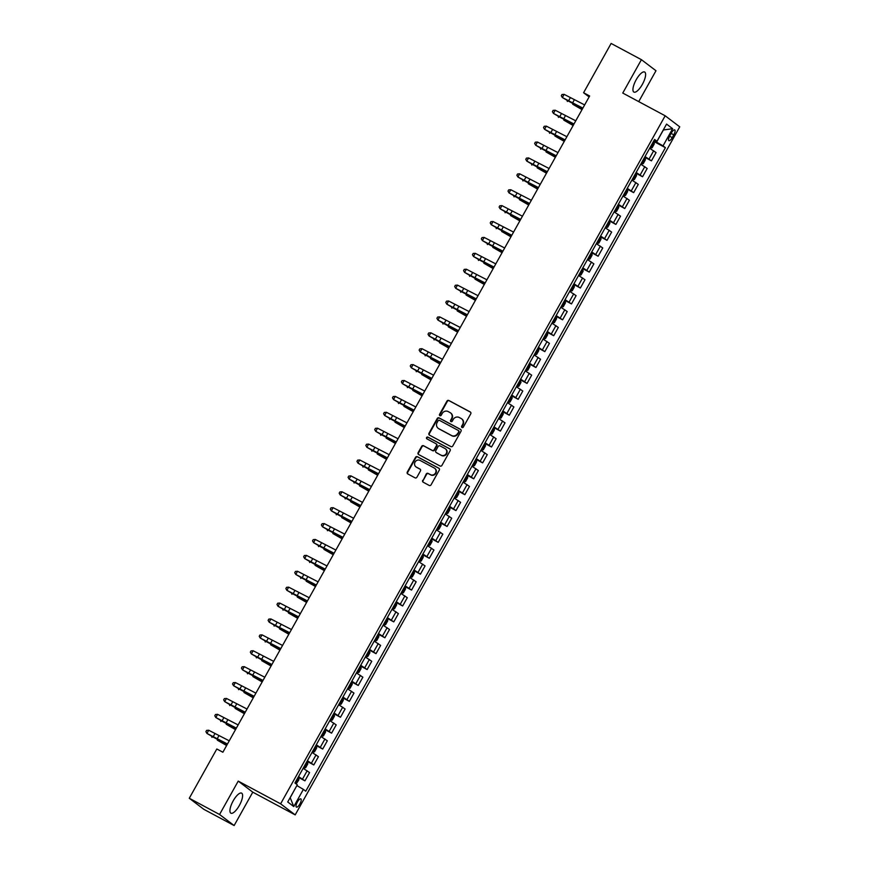<?xml version="1.0" encoding="UTF-8"?>
<svg xmlns="http://www.w3.org/2000/svg" width="869" height="869" viewBox="0 0 869 869"><rect width="100%" height="100%" fill="white"/><g stroke="black" fill="none" stroke-linecap="round" stroke-linejoin="round"><path stroke-width="1.3" d="M462.004 427.526A0.999 0.945 -52.8 0 0 463.329 427.103L470.748 413.84A1.434 1.347 -52.8 0 0 470.248 411.949L448.849 400.49A1.434 1.347 -52.8 0 0 446.959 401.098L439.54 414.361A0.999 0.945 -52.8 0 0 439.888 415.675A0.999 0.945 -52.8 0 0 441.213 415.252L442.169 413.535A4.584 4.312 -52.8 0 1 448.208 411.58L449.99 412.536A4.584 4.312 -52.8 0 1 451.565 418.565L450.609 420.281A0.999 0.945 -52.8 0 0 450.946 421.606A0.999 0.945 -52.8 0 0 452.271 421.183L453.227 419.466A4.584 4.312 -52.8 0 1 459.267 417.5L461.048 418.456A4.584 4.312 -52.8 0 1 462.623 424.496L461.667 426.212A0.999 0.945 -52.8 0 0 462.004 427.526M239.333 805.498A11.384 3.813 118.2 0 0 241.636 793.136A11.384 3.813 118.2 0 0 233.196 800.838A11.384 3.813 118.2 0 0 230.893 813.199A11.384 3.813 118.2 0 0 239.333 805.498M642.354 84.391A11.384 3.813 118.2 0 0 644.657 72.029A11.384 3.813 118.2 0 0 636.206 79.72A11.384 3.813 118.2 0 0 633.903 92.081A11.384 3.813 118.2 0 0 642.354 84.391M299.892 803.955A4.671 1.564 118.2 0 0 300.837 798.893A4.671 1.564 118.2 0 0 297.372 802.044A4.671 1.564 118.2 0 0 296.427 807.116A4.671 1.564 118.2 0 0 299.892 803.955M422.692 480.318A1.434 1.347 -52.8 0 0 423.192 482.197L429.188 485.423A1.434 1.347 -52.8 0 0 431.078 484.804L439.312 470.075A1.434 1.347 -52.8 0 0 438.823 468.195L417.413 456.725A1.434 1.347 -52.8 0 0 415.523 457.333L407.289 472.063A1.434 1.347 -52.8 0 0 407.789 473.953L415.045 477.841A1.434 1.347 -52.8 0 0 416.924 477.222L420.455 470.922A1.434 1.347 -52.8 0 0 419.955 469.032L416.36 467.109A3.834 3.606 -52.8 0 1 415.197 461.819A3.834 3.606 -52.8 0 1 420.096 460.429L434.185 467.978A3.834 3.606 -52.8 0 1 435.358 473.268A3.834 3.606 -52.8 0 1 430.459 474.659L428.102 473.399A1.434 1.347 -52.8 0 0 426.223 474.007L423.084 480.611A1.434 1.347 -52.8 0 0 423.236 482.23M238.225 781.112L219.564 814.492L189.279 798.263L203.835 809.321L234.13 825.55L252.781 792.17L295.188 814.883L280.622 803.825L238.225 781.112L252.781 792.17M638.726 101.608L655.976 70.737L641.42 59.679L622.758 93.059L665.165 115.783L280.622 803.825M641.42 59.679L611.124 43.45L583.588 92.733L589.106 96.926M189.279 798.263L216.815 748.991L222.877 752.228L589.638 95.981L583.588 92.733M450.892 446.59A1.434 1.347 -52.8 0 0 452.782 445.982L461.015 431.252A1.434 1.347 -52.8 0 0 460.516 429.373L439.117 417.902A1.434 1.347 -52.8 0 0 437.226 418.51L428.993 433.24A1.434 1.347 -52.8 0 0 429.482 435.13L450.892 446.59M450.164 450.663L441.93 465.393A1.434 1.347 -52.8 0 1 440.04 466.012L418.63 454.541A1.434 1.347 -52.8 0 1 418.141 452.651L421.671 446.351A1.434 1.347 -52.8 0 1 423.551 445.743L432.241 450.392A1.434 1.347 -52.8 0 0 434.12 449.773L436.455 445.601A1.434 1.347 -52.8 0 0 435.966 443.711L426.929 438.867A0.999 0.945 -52.8 0 1 426.625 437.487A0.999 0.945 -52.8 0 1 427.906 437.118L449.675 448.784A1.434 1.347 -52.8 0 1 450.164 450.663M671.357 132.979L669.793 135.781A4.519 1.51 118.2 0 0 668.88 140.691A4.519 1.51 118.2 0 0 672.237 137.628L673.801 134.836A4.519 1.51 118.2 0 0 674.713 129.915A4.519 1.51 118.2 0 0 671.357 132.979M295.188 814.883L679.721 126.831L665.165 115.783M654.238 140.094L656.975 141.267L654.596 139.453L294.939 782.991L297.317 784.794L287.726 801.968L293.776 806.573L290.203 797.688L296.883 785.565M656.975 141.267L666.566 124.093L672.628 128.699L663.036 145.862L653.933 140.637M653.553 141.321L665.415 147.676L663.036 145.862M665.415 147.676L305.758 791.203L303.379 789.4L293.776 806.573M219.564 814.492L234.13 825.55M656.616 142.071L663.373 129.992L672.628 128.699M644.668 157.213L651.446 160.841L656.062 152.575L649.654 148.295M635.782 173.116L642.56 176.744L647.177 168.477L640.768 164.198M626.897 189.007L633.675 192.636L638.291 184.369L631.882 180.089M618.011 204.91L624.789 208.538L629.406 200.272L622.997 195.992M609.126 220.802L615.904 224.43L620.52 216.164L614.111 211.884M600.24 236.705L607.018 240.333L611.646 232.066L605.226 227.787M591.365 252.597L598.133 256.225L602.76 247.958L596.34 243.678M582.48 268.499L589.247 272.127L593.875 263.861L587.455 259.581M573.594 284.391L580.362 288.019L584.989 279.753L578.569 275.473M564.709 300.294L571.476 303.922L576.104 295.656L569.684 291.376M555.823 316.186L562.591 319.814L567.218 311.547L560.809 307.268M546.938 332.088L553.716 335.716L558.332 327.45L551.924 323.17M538.052 347.98L544.83 351.619L549.447 343.353L543.038 339.073M529.167 363.883L535.945 367.511L540.561 359.245L534.153 354.965M520.281 379.775L527.059 383.414L531.676 375.147L525.267 370.867M511.396 395.677L518.174 399.305L522.79 391.039L516.382 386.759M502.51 411.58L509.288 415.208L513.905 406.942L507.496 402.662M493.625 427.472L500.403 431.1L505.019 422.834L498.61 418.554M484.739 443.375L491.517 447.003L496.134 438.736L489.725 434.457M475.854 459.267L482.632 462.895L487.248 454.628L480.839 450.348M466.968 475.169L473.746 478.797L478.363 470.531L471.954 466.251M458.082 491.061L464.861 494.689L469.477 486.423L463.068 482.143M449.197 506.964L455.975 510.592L460.603 502.325L454.183 498.046M440.322 522.856L447.09 526.484L451.717 518.217L445.297 513.937M431.437 538.758L438.204 542.386L442.832 534.12L436.412 529.84M422.551 554.65L429.319 558.278L433.946 550.012L427.526 545.732M413.666 570.553L420.433 574.181L425.06 565.915L418.652 561.635M404.78 586.445L411.558 590.073L416.175 581.806L409.766 577.527M395.895 602.347L402.673 605.975L407.289 597.709L400.881 593.429M387.009 618.239L393.787 621.878L398.404 613.612L391.995 609.332M378.124 634.142L384.902 637.77L389.518 629.504L383.11 625.224M369.238 650.034L376.016 653.673L380.633 645.406L374.224 641.126M360.353 665.936L367.131 669.564L371.747 661.298L365.338 657.018M351.467 681.839L358.245 685.467L362.862 677.201L356.453 672.921M342.582 697.731L349.36 701.359L353.976 693.093L347.567 688.813M333.696 713.634L340.474 717.262L345.091 708.995L338.682 704.716M324.81 729.525L331.589 733.154L336.205 724.887L329.796 720.607M315.925 745.428L322.703 749.056L327.32 740.79L320.911 736.51M307.039 761.32L313.818 764.948L318.434 756.682L312.025 752.402M298.165 777.223L304.932 780.851L309.56 772.584L303.14 768.305M651.446 160.841L645.037 156.561M642.56 176.744L636.151 172.464M633.675 192.636L627.266 188.356M624.789 208.538L618.38 204.258M615.904 224.43L609.495 220.15M607.018 240.333L600.609 236.053M598.133 256.225L591.724 251.945M589.247 272.127L582.838 267.848M580.362 288.019L573.953 283.739M571.476 303.922L565.067 299.642M562.591 319.814L556.182 315.534M553.716 335.716L547.296 331.437M544.83 351.619L538.411 347.339M535.945 367.511L529.525 363.231M527.059 383.414L520.64 379.134M518.174 399.305L511.765 395.026M509.288 415.208L502.879 410.928M500.403 431.1L493.994 426.82M491.517 447.003L485.108 442.723M482.632 462.895L476.223 458.615M473.746 478.797L467.337 474.517M464.861 494.689L458.452 490.409M455.975 510.592L449.566 506.312M447.09 526.484L440.681 522.204M438.204 542.386L431.795 538.107M429.319 558.278L422.91 553.998M420.433 574.181L414.024 569.901M411.558 590.073L405.139 585.804M402.673 605.975L396.253 601.696M393.787 621.878L387.368 617.598M384.902 637.77L378.482 633.49M376.016 653.673L369.597 649.393M367.131 669.564L360.722 665.285M358.245 685.467L351.836 681.187M349.36 701.359L342.951 697.079M340.474 717.262L334.065 712.982M331.589 733.154L325.18 728.874M322.703 749.056L316.294 744.776M313.818 764.948L307.409 760.668M304.932 780.851L298.523 776.571M296.959 785.609L303.379 789.4M462.112 427.581A0.999 0.945 -52.8 0 1 462.058 426.505L463.014 424.789A4.584 4.312 -52.8 0 0 461.787 418.956M450.718 413.036A4.584 4.312 -52.8 0 1 451.956 418.869L451 420.585A0.999 0.945 -52.8 0 0 451.054 421.65M470.596 412.232L449.24 400.783A1.434 1.347 -52.8 0 0 447.35 401.391L439.942 414.654A0.999 0.945 -52.8 0 0 439.986 415.73M460.863 429.644L439.508 418.195A1.434 1.347 -52.8 0 0 437.618 418.815L429.384 433.544A1.434 1.347 -52.8 0 0 429.525 435.152M458.582 431.73A0.999 0.945 -52.8 0 0 458.235 430.416L439.442 420.346A0.999 0.945 -52.8 0 0 438.128 420.781L437.107 422.584A4.584 4.312 -52.8 0 0 438.682 428.623L451.532 435.499A4.584 4.312 -52.8 0 0 457.561 433.544L458.973 432.034A0.999 0.945 -52.8 0 0 458.626 430.709M438.345 428.417A4.584 4.312 -52.8 0 0 439.073 428.917L438.682 428.623M458.973 432.034L457.963 433.848A4.584 4.312 -52.8 0 1 451.923 435.803L439.073 428.917M436.357 444.005A1.434 1.347 -52.8 0 1 436.857 445.895L434.511 450.077A1.434 1.347 -52.8 0 1 432.632 450.685L423.953 446.036A1.434 1.347 -52.8 0 0 422.062 446.644L418.532 452.955A1.434 1.347 -52.8 0 0 418.684 454.563M450.023 449.056L428.298 437.422A0.999 0.945 -52.8 0 0 427.037 438.932M441.246 455.215A3.834 3.606 -52.8 0 0 445.428 448.828A3.834 3.606 -52.8 0 0 444.971 448.534L440.007 445.873A1.434 1.347 -52.8 0 0 438.128 446.492L435.782 450.674A1.434 1.347 -52.8 0 0 436.281 452.553L441.637 455.519A3.834 3.606 -52.8 0 0 445.612 448.98M441.637 455.519L436.672 452.858M434.826 468.424A3.834 3.606 -52.8 0 1 430.85 474.963L428.504 473.703A1.434 1.347 -52.8 0 0 426.614 474.311L423.084 480.611M416.11 466.968A3.834 3.606 -52.8 0 0 416.751 467.413L416.36 467.109M420.303 469.314L416.751 467.413M439.171 468.467L417.804 457.018A1.434 1.347 -52.8 0 0 415.925 457.637L407.691 472.367A1.434 1.347 -52.8 0 0 407.833 473.974M649.816 148.002L652.13 147.763L654.259 143.95L654.183 142.082L653.412 141.571M650.631 148.436L649.86 147.926M652.391 144.189L651.565 145.731M582.024 109.603L572.704 104.247A10.939 0.543 29.2 0 1 579.199 107.789L582.111 109.451M567.783 100.728L567.359 101.488L567.012 100.304M582.871 108.104L562.33 97.513L568.815 101.304A10.939 0.543 -150.8 0 0 574.789 104.443L582.741 108.332M584.641 104.921L564.111 94.341L562.33 97.513L561.298 95.764L562.015 94.493L564.111 94.341M640.931 163.904L643.245 163.665L645.374 159.842L645.298 157.973L644.526 157.463M641.746 164.339L640.974 163.828M643.505 160.092L642.68 161.634M573.138 125.505L563.818 120.15A10.939 0.543 29.2 0 1 570.314 123.691L573.225 125.342M558.897 116.631L558.474 117.38L558.126 116.207M632.045 179.796L634.359 179.557L636.488 175.744L636.412 173.876L635.641 173.365M632.86 180.231L632.089 179.72M633.436 177.309L634.294 175.777M564.253 141.397L554.933 136.042A10.939 0.543 29.2 0 1 561.439 139.583L564.35 141.245M550.012 132.522L549.588 133.283L549.241 132.099M623.16 195.699L625.474 195.46L627.603 191.647L627.527 189.768L626.755 189.257M627.537 189.822L624.018 196.112L623.203 195.623M624.55 193.2L625.408 191.68M555.367 157.3L546.047 151.945A10.939 0.543 29.2 0 1 552.554 155.486L555.465 157.137M541.126 148.425L540.703 149.175L540.355 148.002M573.985 123.995L553.444 113.415L559.929 117.196A10.939 0.543 -150.8 0 0 565.904 120.335L573.855 124.234M575.756 120.813L555.226 110.233L553.444 113.415L552.412 111.656L553.129 110.385L555.226 110.233M565.1 139.898L544.559 129.307L551.044 133.098A10.939 0.543 -150.8 0 0 557.018 136.237L564.969 140.126M566.87 136.715L546.34 126.135L544.559 129.307L543.527 127.558L544.244 126.287L546.34 126.135M556.214 155.79L535.673 145.21L542.158 148.99A10.939 0.543 -150.8 0 0 548.133 152.14L556.084 156.029M557.985 152.618L537.455 142.027L535.673 145.21L534.641 143.461L535.358 142.179L537.455 142.027M614.274 211.591L616.588 211.352L618.717 207.539L618.641 205.671L617.87 205.16M615.089 212.025L614.318 211.515M616.849 207.778L615.676 209.103M546.482 173.203L537.161 167.847A10.939 0.543 29.2 0 1 543.668 171.378L546.579 173.04M532.241 164.317L531.817 165.077L531.47 163.893M547.329 171.693L526.788 161.102L533.284 164.893A10.939 0.543 -150.8 0 0 539.247 168.032L547.198 171.921M549.11 168.51L528.569 157.93L526.788 161.102L525.756 159.353L526.473 158.082L528.569 157.93M605.389 227.493L607.703 227.254L609.832 223.442L609.756 221.562L608.984 221.052M606.204 227.928L605.432 227.417M607.963 223.681L607.138 225.223M537.596 189.094L528.276 183.739A10.939 0.543 29.2 0 1 534.783 187.28L537.694 188.931M523.355 180.22L522.932 180.969L522.584 179.796M596.503 243.385L598.817 243.146L600.957 239.333L600.87 237.465L600.11 236.955M597.318 243.82L596.547 243.309M597.905 240.898L598.752 239.366M528.71 204.997L519.39 199.642A10.939 0.543 29.2 0 1 525.897 203.183L528.808 204.834M514.47 196.112L514.046 196.872L513.709 195.688M587.618 259.288L589.932 259.049L592.071 255.236L591.995 253.368L591.224 252.846M588.432 259.722L587.661 259.212M589.019 256.789L589.866 255.269M519.836 220.889L510.516 215.534A10.939 0.543 29.2 0 1 517.012 219.075L519.923 220.726M505.584 212.014L505.161 212.764L504.824 211.591M578.743 275.18L581.046 274.941L583.186 271.128L582.339 268.749M579.547 275.614L578.776 275.104M583.11 269.303L579.59 275.603M581.307 271.378L580.481 272.909M510.95 236.792L501.63 231.436A10.939 0.543 29.2 0 1 508.126 234.978L511.037 236.629M496.699 227.906L496.275 228.666L495.938 227.482M569.858 291.082L572.16 290.843L574.3 287.031L574.224 285.162L573.453 284.641M570.661 291.517L569.901 291.006M571.248 288.584L572.095 287.063M502.065 252.683L492.745 247.328A10.939 0.543 29.2 0 1 499.24 250.869L502.152 252.521M487.813 243.809L487.39 244.558L487.053 243.385M538.443 187.585L517.902 177.004L524.398 180.785A10.939 0.543 -150.8 0 0 530.362 183.935L538.313 187.823M540.225 184.413L519.684 173.822L517.902 177.004L516.87 175.256L517.587 173.985L519.684 173.822M529.558 203.487L509.017 192.896L515.513 196.687A10.939 0.543 -150.8 0 0 521.476 199.827L529.427 203.715M531.339 200.304L510.798 189.724L509.017 192.896L507.996 191.147L508.702 189.876L510.798 189.724M520.672 219.379L500.131 208.799L506.627 212.59A10.939 0.543 -150.8 0 0 512.601 215.729L520.542 219.618M522.454 216.207L501.913 205.616L500.131 208.799L499.11 207.05L499.816 205.779L501.913 205.616M511.787 235.282L491.246 224.702L497.741 228.482A10.939 0.543 -150.8 0 0 503.716 231.621L511.656 235.521M513.568 232.099L493.027 221.519L491.246 224.702L490.225 222.942L490.931 221.671L493.027 221.519M502.901 251.174L482.371 240.594L488.856 244.385A10.939 0.543 -150.8 0 0 494.83 247.524L502.771 251.413M504.683 248.002L484.142 237.411L482.371 240.594L481.339 238.845L482.045 237.574L484.142 237.411M560.972 306.974L563.275 306.735L565.415 302.923L565.339 301.054L564.568 300.544M565.339 301.098L561.819 307.398L561.016 306.898M562.362 304.487L563.21 302.955M493.179 268.586L483.859 263.231A10.939 0.543 29.2 0 1 490.355 266.772L493.266 268.423M478.928 259.701L478.504 260.461L478.167 259.288M494.016 267.076L473.486 256.496L479.97 260.276A10.939 0.543 -150.8 0 0 485.945 263.416L493.885 267.315M495.797 263.894L475.256 253.313L473.486 256.496L472.454 254.736L473.16 253.466L475.256 253.313M552.087 322.877L554.4 322.638L556.529 318.825L556.453 316.957L555.682 316.446M552.901 323.311L552.13 322.801M554.661 319.064L553.477 320.389M484.294 284.478L474.974 279.123A10.939 0.543 29.2 0 1 481.469 282.664L484.381 284.315M470.042 275.603L469.629 276.353L469.282 275.18M485.13 282.968L464.6 272.388L471.085 276.179A10.939 0.543 -150.8 0 0 477.059 279.318L485 283.207M486.912 279.796L466.371 269.205L464.6 272.388L463.568 270.639L464.274 269.368L466.371 269.205M543.201 338.769L545.515 338.541L547.644 334.717L547.568 332.849L546.797 332.338M544.016 339.214L543.244 338.693M544.591 336.281L545.45 334.761M475.408 300.381L466.088 295.026A10.939 0.543 29.2 0 1 472.584 298.567L475.495 300.218M461.157 291.495L460.744 292.256L460.396 291.082M476.245 298.871L455.714 288.291L462.199 292.071A10.939 0.543 -150.8 0 0 468.174 295.21L476.114 299.11M478.026 295.688L457.485 285.108L455.714 288.291L454.683 286.531L455.389 285.26L457.485 285.108M534.316 354.671L536.629 354.433L538.758 350.62L538.682 348.751L537.911 348.241M538.682 348.795L535.163 355.095L534.359 354.595M535.706 352.184L536.564 350.652M466.523 316.273L457.203 310.917A10.939 0.543 29.2 0 1 463.698 314.459L466.61 316.12M452.271 307.398L451.858 308.147L451.511 306.974M467.359 314.774L446.829 304.183L453.314 307.974A10.939 0.543 -150.8 0 0 459.288 311.113L467.229 315.002M469.141 311.591L448.6 301L446.829 304.183L445.797 302.434L446.503 301.163L448.6 301M525.43 370.574L527.744 370.335L529.873 366.512L529.797 364.643L529.025 364.133M526.245 371.009L525.473 370.498M526.82 368.076L527.679 366.555M457.637 332.175L448.317 326.82A10.939 0.543 29.2 0 1 454.813 330.361L457.724 332.012M443.396 323.301L442.973 324.05L442.625 322.877M458.484 330.665L437.943 320.085L444.428 323.865A10.939 0.543 -150.8 0 0 450.403 327.005L458.343 330.904M460.255 327.483L439.714 316.903L437.943 320.085L436.911 318.326L437.618 317.055L439.714 316.903M516.544 386.466L518.858 386.227L520.987 382.414L520.14 380.035M517.359 386.901L516.588 386.39M520.911 380.589L517.392 386.89M519.119 382.653L518.293 384.196M448.752 348.067L439.432 342.712A10.939 0.543 29.2 0 1 445.927 346.253L448.838 347.915M434.511 339.192L434.087 339.942L433.74 338.769M449.599 346.568L429.058 335.977L435.543 339.768A10.939 0.543 -150.8 0 0 441.517 342.907L449.469 346.796M451.369 343.385L430.839 332.805L429.058 335.977L428.026 334.228L428.732 332.957L430.839 332.805M507.659 402.369L509.973 402.13L512.102 398.306L512.026 396.438L511.254 395.927M508.474 402.803L507.702 402.293M509.049 399.87L509.907 398.35M439.866 363.97L430.546 358.615A10.939 0.543 29.2 0 1 437.042 362.156L439.953 363.807M425.625 355.095L425.202 355.845L424.854 354.671M498.773 418.261L501.087 418.022L503.216 414.209L503.14 412.341L502.369 411.83M499.588 418.695L498.817 418.185M500.164 415.773L501.022 414.241M430.981 379.862L421.661 374.506A10.939 0.543 29.2 0 1 428.156 378.048L431.067 379.71M416.74 370.987L416.316 371.747L415.969 370.563M489.888 434.163L492.202 433.924L494.331 430.101L494.255 428.232L493.483 427.722M490.703 434.598L489.931 434.087M492.462 430.351L491.637 431.893M422.095 395.764L412.775 390.409A10.939 0.543 29.2 0 1 419.271 393.95L422.182 395.601M407.854 386.89L407.431 387.639L407.083 386.466M481.002 450.055L483.316 449.816L485.445 446.003L485.369 444.135L484.598 443.624M481.817 450.49L481.046 449.979M482.393 447.568L483.251 446.036M413.209 411.667L403.889 406.312A10.939 0.543 29.2 0 1 410.396 409.842L413.307 411.504M398.969 402.781L398.545 403.542L398.198 402.358M472.117 465.958L474.431 465.719L476.56 461.906L476.484 460.027L475.712 459.516M476.494 460.081L472.975 466.371L472.16 465.882M473.507 463.459L474.365 461.939M404.324 427.559L395.004 422.204A10.939 0.543 29.2 0 1 401.511 425.745L404.422 427.396M390.083 418.684L389.66 419.434L389.312 418.261M463.231 481.85L465.545 481.611L467.674 477.798L467.598 475.93L466.827 475.419M464.046 482.284L463.275 481.774M465.806 478.037L464.633 479.362M395.438 443.462L386.118 438.106A10.939 0.543 29.2 0 1 392.625 441.637L395.536 443.299M381.198 434.576L380.774 435.336L380.426 434.152M454.346 497.752L456.659 497.513L458.799 493.701L458.713 491.821L457.941 491.311M455.16 498.187L454.389 497.676M456.92 493.94L456.095 495.482M386.553 459.353L377.233 453.998A10.939 0.543 29.2 0 1 383.74 457.539L386.651 459.19M372.312 450.479L371.889 451.228L371.552 450.055M445.46 513.644L447.774 513.405L449.914 509.592L449.827 507.724L449.067 507.214M446.275 514.079L445.504 513.568M446.862 511.157L447.709 509.625M377.667 475.256L368.358 469.901A10.939 0.543 29.2 0 1 374.854 473.442L377.765 475.093M363.427 466.371L363.003 467.131L362.666 465.947M436.586 529.547L438.888 529.308L441.028 525.495L440.952 523.627L440.181 523.105M437.389 529.981L436.618 529.471M437.976 527.048L438.823 525.528M368.793 491.148L359.473 485.793A10.939 0.543 29.2 0 1 365.968 489.334L368.88 490.985M354.541 482.273L354.118 483.023L353.781 481.85M427.7 545.439L430.003 545.2L432.143 541.387L431.296 539.008M428.504 545.873L427.733 545.363M432.067 539.562L428.547 545.862M430.264 541.637L429.438 543.168M359.907 507.051L350.587 501.695A10.939 0.543 29.2 0 1 357.083 505.237L359.994 506.888M345.656 498.165L345.232 498.925L344.895 497.752M418.815 561.341L421.117 561.102L423.257 557.29L423.181 555.421L422.41 554.911M419.629 561.776L418.858 561.265M420.205 558.843L421.052 557.322M351.022 522.942L341.702 517.587A10.939 0.543 29.2 0 1 348.197 521.128L351.109 522.78M336.77 514.068L336.346 514.817L336.01 513.644M409.929 577.233L412.243 577.005L414.372 573.182L414.296 571.313L413.525 570.803M414.296 571.357L410.776 577.657L409.972 577.157M411.319 574.746L412.167 573.225M342.136 538.845L332.816 533.49A10.939 0.543 29.2 0 1 339.312 537.031L342.223 538.682M327.885 529.96L327.472 530.72L327.124 529.547M401.043 593.136L403.357 592.897L405.486 589.084L405.41 587.216L404.639 586.705M401.858 593.57L401.087 593.06M403.618 589.323L402.434 590.648M333.251 554.737L323.931 549.382A10.939 0.543 29.2 0 1 330.426 552.923L333.338 554.574M318.999 545.862L318.586 546.612L318.239 545.439M392.158 609.039L394.472 608.8L396.601 604.976L396.525 603.108L395.753 602.597M392.973 609.473L392.201 608.963M393.548 606.54L394.407 605.02M324.365 570.64L315.045 565.284A10.939 0.543 29.2 0 1 321.541 568.826L324.452 570.477M310.114 561.754L309.701 562.515L309.353 561.341M383.272 624.93L385.586 624.692L387.715 620.879L387.639 619.01L386.868 618.5M387.639 619.054L384.12 625.354L383.316 624.854M384.663 622.443L385.521 620.911M315.48 586.532L306.16 581.176A10.939 0.543 29.2 0 1 312.655 584.718L315.566 586.379M301.228 577.657L300.815 578.406L300.468 577.233M374.387 640.833L376.701 640.594L378.83 636.771L378.754 634.902L377.982 634.392M375.202 641.268L374.43 640.757M375.777 638.335L376.635 636.814M306.594 602.434L297.274 597.079A10.939 0.543 29.2 0 1 303.77 600.62L306.681 602.271M292.353 593.56L291.93 594.309L291.582 593.136M365.501 656.725L367.815 656.486L369.944 652.673L369.097 650.294M366.316 657.16L365.545 656.649M369.868 650.848L366.349 657.149M368.076 652.912L367.25 654.455M297.709 618.326L288.389 612.971A10.939 0.543 29.2 0 1 294.884 616.512L297.795 618.174M283.468 609.451L283.044 610.201L282.697 609.028M356.616 672.628L358.93 672.389L361.059 668.565L360.983 666.697L360.211 666.186M357.431 673.062L356.659 672.552M358.006 670.129L358.864 668.609M288.823 634.229L279.503 628.874A10.939 0.543 29.2 0 1 285.999 632.415L288.91 634.066M274.582 625.354L274.159 626.104L273.811 624.93M440.713 362.46L420.172 351.88L426.657 355.66A10.939 0.543 -150.8 0 0 432.632 358.799L440.583 362.699M442.484 359.277L421.954 348.697L420.172 351.88L419.14 350.12L419.857 348.849L421.954 348.697M431.828 378.363L411.287 367.772L417.772 371.563A10.939 0.543 -150.8 0 0 423.746 374.702L431.697 378.591M433.598 375.18L413.068 364.6L411.287 367.772L410.255 366.023L410.972 364.752L413.068 364.6M422.942 394.254L402.401 383.674L408.886 387.455A10.939 0.543 -150.8 0 0 414.861 390.594L422.812 394.493M424.713 391.072L404.183 380.492L402.401 383.674L401.369 381.915L402.086 380.644L404.183 380.492M414.057 410.157L393.516 399.566L400.001 403.357A10.939 0.543 -150.8 0 0 405.975 406.496L413.926 410.385M415.827 406.974L395.297 396.394L393.516 399.566L392.484 397.817L393.201 396.546L395.297 396.394M405.171 426.049L384.63 415.469L391.126 419.249A10.939 0.543 -150.8 0 0 397.09 422.399L405.041 426.288M406.942 422.877L386.412 412.286L384.63 415.469L383.598 413.72L384.315 412.438L386.412 412.286M396.286 441.952L375.745 431.361L382.241 435.152A10.939 0.543 -150.8 0 0 388.204 438.291L396.155 442.18M398.067 438.769L377.526 428.189L375.745 431.361L374.713 429.612L375.43 428.341L377.526 428.189M387.4 457.844L366.859 447.263L373.355 451.044A10.939 0.543 -150.8 0 0 379.318 454.194L387.27 458.082M389.182 454.672L368.641 444.081L366.859 447.263L365.827 445.515L366.544 444.244L368.641 444.081M378.515 473.746L357.974 463.155L364.469 466.946A10.939 0.543 -150.8 0 0 370.444 470.086L378.384 473.974M380.296 470.563L359.755 459.983L357.974 463.155L356.953 461.406L357.659 460.135L359.755 459.983M369.629 489.638L349.088 479.058L355.584 482.849A10.939 0.543 -150.8 0 0 361.558 485.988L369.499 489.877M371.411 486.466L350.87 475.875L349.088 479.058L348.067 477.309L348.773 476.038L350.87 475.875M360.744 505.541L340.213 494.961L346.698 498.741A10.939 0.543 -150.8 0 0 352.673 501.88L360.613 505.78M362.525 502.358L341.984 491.778L340.213 494.961L339.182 493.201L339.888 491.93L341.984 491.778M351.858 521.433L331.328 510.853L337.813 514.644A10.939 0.543 -150.8 0 0 343.787 517.783L351.728 521.672M353.64 518.261L333.099 507.67L331.328 510.853L330.296 509.104L331.002 507.833L333.099 507.67M342.973 537.335L322.442 526.755L328.927 530.535A10.939 0.543 -150.8 0 0 334.902 533.675L342.842 537.574M344.754 534.153L324.213 523.572L322.442 526.755L321.411 524.995L322.117 523.725L324.213 523.572M334.087 553.238L313.557 542.647L320.042 546.438A10.939 0.543 -150.8 0 0 326.016 549.577L333.957 553.466M335.868 550.055L315.328 539.464L313.557 542.647L312.525 540.898L313.231 539.627L315.328 539.464M325.202 569.13L304.671 558.55L311.156 562.33A10.939 0.543 -150.8 0 0 317.131 565.469L325.071 569.369M326.983 565.947L306.442 555.367L304.671 558.55L303.639 556.79L304.346 555.519L306.442 555.367M316.316 585.033L295.786 574.442L302.271 578.233A10.939 0.543 -150.8 0 0 308.245 581.372L316.186 585.261M318.097 581.85L297.556 571.259L295.786 574.442L294.754 572.693L295.46 571.422L297.556 571.259M307.441 600.924L286.9 590.344L293.385 594.124A10.939 0.543 -150.8 0 0 299.36 597.264L307.3 601.163M309.212 597.742L288.671 587.162L286.9 590.344L285.868 588.585L286.574 587.314L288.671 587.162M298.556 616.827L278.015 606.236L284.5 610.027A10.939 0.543 -150.8 0 0 290.474 613.166L298.425 617.055M300.326 613.644L279.796 603.064L278.015 606.236L276.983 604.487L277.7 603.216L279.796 603.064M289.67 632.719L269.129 622.139L275.614 625.919A10.939 0.543 -150.8 0 0 281.589 629.058L289.54 632.958M291.441 629.536L270.911 618.956L269.129 622.139L268.097 620.379L268.814 619.108L270.911 618.956M347.73 688.52L350.044 688.281L352.173 684.468L352.097 682.599L351.326 682.089M348.545 688.954L347.774 688.444M349.121 686.032L349.979 684.5M279.937 650.121L270.617 644.765A10.939 0.543 29.2 0 1 277.113 648.307L280.024 649.969M265.697 641.246L265.273 642.006L264.926 640.822M280.785 648.622L260.244 638.031L266.729 641.822A10.939 0.543 -150.8 0 0 272.703 644.961L280.654 648.85M282.555 645.439L262.025 634.859L260.244 638.031L259.212 636.282L259.929 635.011L262.025 634.859M338.845 704.422L341.159 704.183L343.288 700.371L343.212 698.491L342.44 697.981M339.66 704.857L338.888 704.346M341.419 700.61L340.594 702.152M271.052 666.023L261.732 660.668A10.939 0.543 29.2 0 1 268.239 664.209L271.15 665.86M256.811 657.149L256.388 657.898L256.04 656.725M271.899 664.513L251.358 653.933L257.843 657.714A10.939 0.543 -150.8 0 0 263.818 660.853L271.769 664.752M273.67 661.342L253.14 650.751L251.358 653.933L250.326 652.184L251.043 650.903L253.14 650.751M329.959 720.314L332.273 720.075L334.402 716.262L334.326 714.394L333.555 713.884M330.774 720.749L330.003 720.238M331.35 717.827L332.208 716.295M262.166 681.926L252.846 676.571A10.939 0.543 29.2 0 1 259.353 680.101L262.264 681.763M247.926 673.04L247.502 673.801L247.154 672.617M263.014 680.416L242.473 669.825L248.958 673.616A10.939 0.543 -150.8 0 0 254.932 676.755L262.883 680.644M264.784 677.233L244.254 666.653L242.473 669.825L241.441 668.076L242.158 666.805L244.254 666.653M321.074 736.217L323.387 735.978L325.517 732.165L325.44 730.286L324.669 729.775M325.451 730.34L321.932 736.63L321.117 736.141M322.475 733.718L323.322 732.198M253.281 697.818L243.961 692.463A10.939 0.543 29.2 0 1 250.468 696.004L253.379 697.655M239.04 688.943L238.617 689.693L238.269 688.52M254.128 696.308L233.587 685.728L240.083 689.508A10.939 0.543 -150.8 0 0 246.046 692.658L253.998 696.547M255.899 693.136L235.369 682.545L233.587 685.728L232.555 683.979L233.272 682.697L235.369 682.545M312.188 752.109L314.502 751.87L316.631 748.057L316.555 746.189L315.784 745.678M313.003 752.543L312.232 752.033M314.763 748.296L313.59 749.621M244.395 713.721L235.075 708.365A10.939 0.543 29.2 0 1 241.582 711.907L244.493 713.558M230.155 704.835L229.731 705.595L229.383 704.411M245.243 712.211L224.702 701.62L231.197 705.411A10.939 0.543 -150.8 0 0 237.161 708.55L245.112 712.439M247.024 709.028L226.483 698.448L224.702 701.62L223.67 699.871L224.387 698.6L226.483 698.448M303.303 768.011L305.616 767.772L307.756 763.96L307.68 762.135L306.898 761.57M304.117 768.446L303.346 767.935M307.68 762.135L304.161 768.424M305.877 764.199L305.052 765.741M235.51 729.612L226.19 724.257A10.939 0.543 29.2 0 1 232.696 727.798L235.608 729.449M221.269 720.738L220.845 721.487L220.509 720.314M236.357 728.103L215.816 717.522L222.312 721.303A10.939 0.543 -150.8 0 0 228.275 724.453L236.227 728.341M238.139 724.931L217.598 714.34L215.816 717.522L214.795 715.774L215.501 714.503L217.598 714.34M296.166 783.925L298.871 779.851L298.795 777.983L298.024 777.473M295.818 781.416L296.666 779.884M226.635 745.515L217.315 740.16A10.939 0.543 29.2 0 1 223.811 743.701L226.722 745.352M212.384 736.63L211.96 737.39L211.623 736.206M227.472 744.005L206.931 733.425L213.426 737.205A10.939 0.543 -150.8 0 0 219.401 740.345L227.341 744.233M229.253 740.822L208.712 730.242L206.931 733.425L205.91 731.665L206.616 730.394L208.712 730.242M649.067 159.038L653.684 150.772M640.181 174.93L644.798 166.663M631.296 190.832L635.912 182.566M622.41 206.724L627.027 198.458M613.525 222.627L618.141 214.361M604.639 238.519L609.256 230.252M595.754 254.421L600.37 246.155M586.868 270.313L591.485 262.047M577.983 286.216L582.599 277.95M569.097 302.119L573.725 293.841M560.212 318.011L564.839 309.744M551.326 333.913L555.954 325.647M542.441 349.805L547.068 341.539M533.555 365.708L538.183 357.441M524.68 381.6L529.297 373.333M515.795 397.502L520.412 389.236M506.909 413.394L511.526 405.128M498.024 429.297L502.64 421.031M489.138 445.189L493.755 436.922M480.253 461.091L484.869 452.825M471.367 476.983L475.984 468.717M462.482 492.886L467.098 484.62M453.596 508.778L458.213 500.511M444.711 524.68L449.327 516.414M435.825 540.572L440.442 532.306M426.94 556.475L431.567 548.209M418.054 572.378L422.682 564.111M409.169 588.27L413.796 580.003M400.283 604.172L404.911 595.906M391.398 620.064L396.025 611.798M382.512 635.967L387.139 627.7M373.637 651.859L378.254 643.592M364.752 667.761L369.368 659.495M355.866 683.653L360.483 675.387M346.981 699.556L351.597 691.289M338.095 715.448L342.712 707.181M329.21 731.35L333.826 723.084M320.324 747.242L324.941 738.976M311.439 763.145L316.055 754.879M302.553 779.037L307.17 770.77M671.129 133.402L673.801 134.836M669.564 136.205L672.237 137.628M650.664 148.425L654.183 142.125M573.084 103.585L572.704 104.247M579.721 106.854L579.199 107.789M572.519 103.031L574.29 99.848M568.532 100.934L570.314 97.752M641.778 164.317L645.298 158.028M564.198 119.477L563.818 120.15M570.835 122.757L570.314 123.691M632.904 180.22L636.412 173.919M555.313 135.379L554.933 136.042M561.961 138.66L561.439 139.583M546.427 151.271L546.047 151.945M553.075 154.552L552.554 155.486M563.633 118.923L565.404 115.751M559.647 116.826L561.428 113.654M554.748 134.825L556.518 131.643M550.761 132.729L552.543 129.546M545.862 150.717L547.633 147.545M541.876 148.632L543.657 145.449M615.133 212.014L618.652 205.714M537.542 167.174L537.161 167.847M544.19 170.454L543.668 171.378M536.977 166.62L538.747 163.437M532.99 164.523L534.772 161.341M606.247 227.906L609.766 221.617M528.656 183.066L528.276 183.739M535.304 186.346L534.783 187.28M597.361 243.809L600.881 237.509M519.771 198.968L519.39 199.642M526.418 202.249L525.897 203.183M588.476 259.701L591.995 253.411M510.885 214.86L510.516 215.534M517.533 218.141L517.012 219.075M502 230.763L501.63 231.436M508.647 234.043L508.126 234.978M570.705 291.495L574.224 285.206M493.114 246.655L492.745 247.328M499.762 249.935L499.24 250.869M528.091 182.512L529.862 179.34M524.105 180.426L525.886 177.243M519.206 198.414L520.976 195.232M515.219 196.318L517.001 193.135M510.32 214.306L512.102 211.134M506.334 212.221L508.115 209.038M501.435 230.209L503.216 227.026M497.448 228.112L499.23 224.93M492.549 246.101L494.331 242.929M488.574 244.015L490.344 240.832M484.229 262.557L483.859 263.231M490.876 265.838L490.355 266.772M483.664 262.003L485.445 258.821M479.688 259.907L481.459 256.735M552.934 323.301L556.453 317M475.343 278.449L474.974 279.123M481.991 281.73L481.469 282.664M474.778 277.906L476.56 274.723M470.802 275.81L472.573 272.627M544.048 339.192L547.568 332.903M466.457 294.352L466.088 295.026M473.105 297.632L472.584 298.567M465.893 293.798L467.674 290.615M461.917 291.702L463.688 288.53M457.572 310.244L457.203 310.917M464.22 313.524L463.698 314.459M457.007 309.701L458.789 306.518M453.031 307.604L454.802 304.422M526.277 370.987L529.797 364.698M448.697 326.147L448.317 326.82M455.334 329.427L454.813 330.361M448.122 325.593L449.903 322.41M444.146 323.496L445.916 320.324M439.812 342.049L439.432 342.712M446.449 345.319L445.927 346.253M439.236 341.495L441.017 338.313M435.26 339.399L437.031 336.216M508.506 402.781L512.026 396.492M430.926 357.941L430.546 358.615M437.563 361.222L437.042 362.156M499.621 418.684L503.14 412.384M422.041 373.844L421.661 374.506M428.678 377.113L428.156 378.048M490.746 434.576L494.255 428.287M413.155 389.736L412.775 390.409M419.792 393.016L419.271 393.95M481.861 450.479L485.369 444.178M404.27 405.638L403.889 406.312M410.918 408.919L410.396 409.842M395.384 421.53L395.004 422.204M402.032 424.811L401.511 425.745M464.089 482.273L467.609 475.973M386.499 437.433L386.118 438.106M393.146 440.713L392.625 441.637M455.204 498.165L458.723 491.876M377.613 453.325L377.233 453.998M384.261 456.605L383.74 457.539M446.318 514.068L449.838 507.768M368.728 469.227L368.358 469.901M375.375 472.508L374.854 473.442M437.433 529.96L440.952 523.67M359.842 485.119L359.473 485.793M366.49 488.4L365.968 489.334M350.957 501.022L350.587 501.695M357.604 504.302L357.083 505.237M419.662 561.765L423.181 555.465M342.071 516.914L341.702 517.587M348.719 520.194L348.197 521.128M333.185 532.816L332.816 533.49M339.833 536.097L339.312 537.031M401.891 593.56L405.41 587.259M324.3 548.708L323.931 549.382M330.948 551.989L330.426 552.923M393.005 609.451L396.525 603.162M315.414 564.611L315.045 565.284M322.062 567.891L321.541 568.826M306.529 580.514L306.16 581.176M313.177 583.783L312.655 584.718M375.234 641.246L378.754 634.957M297.654 596.406L297.274 597.079M304.291 599.686L303.77 600.62M288.769 612.308L288.389 612.971M295.406 615.578L294.884 616.512M357.463 673.04L360.983 666.751M279.883 628.2L279.503 628.874M286.52 631.481L285.999 632.415M430.351 357.387L432.132 354.204M426.375 355.291L428.156 352.119M421.476 373.29L423.246 370.107M417.489 371.193L419.271 368.011M412.59 389.182L414.361 386.01M408.604 387.085L410.385 383.913M403.705 405.084L405.475 401.902M399.718 402.988L401.5 399.805M394.819 420.976L396.59 417.804M390.833 418.891L392.614 415.708M385.934 436.879L387.704 433.696M381.947 434.782L383.729 431.6M377.048 452.771L378.819 449.599M373.062 450.685L374.843 447.502M368.163 468.673L369.933 465.491M364.176 466.577L365.958 463.394M359.277 484.565L361.059 481.393M355.291 482.48L357.072 479.297M350.392 500.468L352.173 497.285M346.405 498.371L348.187 495.2M341.506 516.36L343.288 513.188M337.53 514.274L339.301 511.091M332.621 532.262L334.402 529.08M328.645 530.166L330.416 526.994M323.735 548.165L325.517 544.982M319.759 546.069L321.53 542.886M314.85 564.057L316.631 560.874M310.874 561.961L312.644 558.789M305.964 579.96L307.745 576.777M301.988 577.863L303.759 574.681M297.079 595.852L298.86 592.669M293.103 593.755L294.873 590.583M288.193 611.754L289.974 608.572M284.217 609.658L285.988 606.475M279.307 627.646L281.089 624.474M275.332 625.55L277.113 622.378M348.578 688.943L352.097 682.643M270.998 644.103L270.617 644.765M277.635 647.383L277.113 648.307M270.433 643.549L272.203 640.366M266.446 641.452L268.228 638.27M339.703 704.835L343.212 698.546M262.112 659.995L261.732 660.668M268.76 663.275L268.239 664.209M261.547 659.441L263.318 656.269M257.561 657.355L259.342 654.172M330.817 720.738L334.337 714.437M253.227 675.897L252.846 676.571M259.874 679.178L259.353 680.101M252.662 675.343L254.432 672.161M248.675 673.247L250.457 670.064M244.341 691.789L243.961 692.463M250.989 695.07L250.468 696.004M243.776 691.235L245.547 688.063M239.79 689.15L241.571 685.967M313.046 752.532L316.566 746.232M235.456 707.692L235.075 708.365M242.103 710.972L241.582 711.907M234.891 707.138L236.661 703.955M230.904 705.041L232.686 701.859M226.57 723.584L226.19 724.257M233.218 726.864L232.696 727.798M226.005 723.03L227.776 719.858M222.019 720.944L223.8 717.761M295.699 783.566L298.795 778.027M217.684 739.486L217.315 740.16M224.332 742.767L223.811 743.701M217.12 738.932L218.89 735.75M213.133 736.836L214.915 733.653"/></g></svg>
